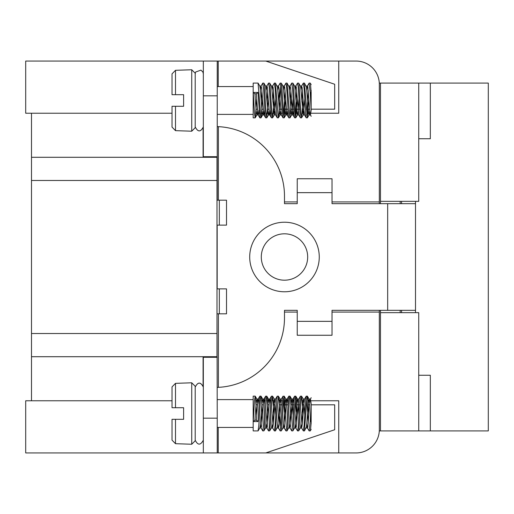 <?xml version="1.0" encoding="UTF-8"?>
<svg xmlns="http://www.w3.org/2000/svg" width="514" height="514" viewBox="0 0 514 514"><rect width="100%" height="100%" fill="white"/><g stroke="black" fill="none" stroke-linecap="round" stroke-linejoin="round"><path stroke-width="0.77" d="M308.021 400.766L338.739 400.766L338.739 452.937L265.783 452.937L334.672 429.749L334.672 404.826L311.111 404.826M216.998 313.81L217.242 418.158L203.326 418.158L203.326 452.937L25.7 452.937L25.7 400.766L31.495 400.766L31.495 356.71L216.998 356.71L216.998 157.29L31.495 157.29L31.495 113.234L172.023 113.234M308.021 113.234L338.739 113.234L338.739 61.063L25.7 61.063L25.7 113.234L31.495 113.234M203.088 385.68L203.088 356.71M203.088 157.29L203.088 128.32M31.495 356.71L31.495 157.29M219.317 313.81L219.317 288.881L219.317 313.81M219.317 225.119L219.317 200.19L219.317 225.119M304.153 400.766L302.219 400.766M298.358 400.766L296.424 400.766M292.556 400.766L290.628 400.766M286.761 400.766L284.833 400.766M283.779 400.766L283.452 400.766M282.398 400.766L279.038 400.766M275.17 400.766L273.236 400.766M272.182 400.766L271.861 400.766M270.801 400.766L267.441 400.766M266.387 400.766L266.059 400.766M265.006 400.766L261.645 400.766M260.592 400.766L260.264 400.766M259.21 400.766L255.843 400.766M356.131 452.937L338.739 452.937L356.131 452.937A23.188 23.188 0 0 0 379.319 429.749L379.319 310.334M284.486 312.069L297.24 312.069M332.018 312.069L379.319 312.069M284.486 201.931L297.24 201.931M332.018 201.931L379.319 201.931L379.319 84.251A23.188 23.188 0 0 0 356.131 61.063L338.739 61.063L356.131 61.063M304.153 113.234L302.219 113.234M298.358 113.234L296.424 113.234M292.556 113.234L290.628 113.234M286.761 113.234L284.833 113.234M283.779 113.234L283.452 113.234M282.398 113.234L279.038 113.234M275.17 113.234L273.236 113.234M272.182 113.234L271.861 113.234M270.801 113.234L267.441 113.234M266.387 113.234L266.059 113.234M265.006 113.234L261.645 113.234M260.592 113.234L260.264 113.234M259.21 113.234L255.843 113.234M31.495 400.766L172.023 400.766M379.287 430.912L488.3 430.912L488.3 83.088L430.327 83.088L430.327 138.741L418.737 138.741M379.287 83.088L430.327 83.088M379.319 203.666L379.319 201.931M380.476 83.088L380.476 201.347L418.737 201.347L418.737 83.088M380.476 201.347L380.476 203.666M380.476 310.334L380.476 312.653L418.737 312.653L418.737 430.912M400.188 201.347L400.188 203.666M400.188 310.334L400.188 312.653M418.737 375.259L430.327 375.259L430.327 430.912M380.476 312.653L380.476 430.912M256.113 404.826L257.373 404.826M261.915 404.826L263.168 404.826M267.71 404.826L268.97 404.826M273.506 404.826L274.765 404.826M279.301 404.826L282.128 404.826M283.169 404.826L284.062 404.826M285.103 404.826L287.924 404.826M290.898 404.826L293.725 404.826M294.76 404.826L295.653 404.826M296.694 404.826L299.521 404.826M302.489 404.826L303.748 404.826M306.357 404.826L307.25 404.826M308.291 404.826L309.544 404.826M256.113 109.174L257.373 109.174M261.915 109.174L263.168 109.174M267.71 109.174L268.97 109.174M273.506 109.174L274.765 109.174M279.301 109.174L282.128 109.174M283.169 109.174L284.062 109.174M285.103 109.174L287.924 109.174M290.898 109.174L293.725 109.174M294.76 109.174L295.653 109.174M296.694 109.174L299.521 109.174M302.489 109.174L303.748 109.174M306.357 109.174L307.25 109.174M308.291 109.174L309.544 109.174M311.111 109.174L334.672 109.174L334.672 84.251L265.783 61.063M172.023 127.106L172.023 106.276L175.499 106.276L175.499 130.652L172.023 127.106M172.023 94.685L172.023 73.862L175.499 70.309L175.499 94.685L172.023 94.685L183.614 94.685L183.614 106.276L172.023 106.276M256.685 99.041L255.362 117.43L255.156 117.873L253.184 117.873L253.184 83.088L258.06 83.088M262.481 99.041L261.279 116.742L260.977 117.867L259.872 117.867L258.015 92.456L253.254 92.456L254.43 112.759L255.156 117.873M260.958 117.873L258.06 83.095M261.273 101.926L261.896 90.798M262.718 83.159L263.618 89.487L265.179 115.162L265.616 117.802L266.753 117.873L265.963 111.911L264.402 86.114L263.933 83.159L262.795 83.088M267.068 101.926L267.698 90.798M268.514 83.159L269.227 87.001L271.109 116.286L271.405 117.796L272.548 117.873L271.887 113.575L270.004 84.437L269.709 83.12L268.591 83.088M268.276 99.035L266.753 117.873M272.863 101.92L273.493 90.798M274.309 83.159L275.151 88.607L276.712 114.5L277.207 117.802L278.35 117.873L275.446 83.095M274.078 99.041L272.548 117.873M278.665 101.926L279.288 90.798M280.104 83.159L280.76 86.294L282.636 115.759L283.008 117.802L284.146 117.873L283.42 112.778L281.858 86.821L281.325 83.159L280.188 83.088M280.715 85.793L279.057 112.99L278.35 117.873M283.612 115.175L285.09 90.805M285.906 83.159L286.677 87.785L288.56 116.742L288.862 117.867L289.941 117.873L287.043 83.095M285.668 99.048L284.146 117.873M290.256 101.926L290.885 90.798M291.701 83.159L292.607 89.507L294.169 115.175L294.599 117.802L295.736 117.873L294.946 111.93L293.385 86.127L292.922 83.159L291.779 83.088M291.464 99.041L289.941 117.873M295.209 115.175L296.681 90.798M297.497 83.159L298.216 87.02L300.092 116.292L300.394 117.802L301.538 117.873L300.87 113.588L298.994 84.45L298.692 83.12L297.58 83.088M297.265 99.035L295.736 117.873M301.853 101.92L302.476 90.798M303.292 83.159L304.134 88.626L305.695 114.519L306.196 117.802L307.333 117.873L304.436 83.095M303.061 99.048L301.538 117.873M306.8 115.175L308.278 90.798M309.094 83.159L310.193 92.456L311.15 92.456L310.527 84.033L310.231 83.088L309.171 83.088M308.856 99.029L307.333 117.873M311.15 90.541L311.15 91.145M310.193 92.456L311.15 109.784L311.15 92.456L311.15 110.42L310.398 114.975M311.15 109.784L311.15 110.42L311.15 109.784M258.015 92.456L256.345 93.792L254.931 93.792L253.254 92.456M311.15 116.357L309.987 113.478L307.802 86.712L307.404 86.069L306.8 89.937M298.705 83.139L300.407 86.069L300.87 88.652L303.061 114.789L304.603 114.975L303.742 109.084L302.187 87.875L301.602 86.069L301.005 89.944M298.705 114.892L296.263 87.007L295.807 86.069L295.209 89.937M293.783 110.163L293.455 113.363L293.134 114.834L292.826 114.686L290.648 88.324L290.012 86.069L289.414 89.937M287.988 110.163L287.532 114.159L287.21 114.975L286.902 114.147L284.724 87.341L284.216 86.069L283.612 89.944M281.319 114.892L279.102 88.813L278.472 85.999L277.817 89.937M269.721 83.139L271.418 86.063L271.867 88.479L274.052 114.738L275.613 114.975L274.739 108.84L273.185 87.727L272.619 86.069L272.022 89.944M270.595 110.169L270.062 114.5L269.741 114.924L269.439 113.716L267.261 86.898L266.824 86.069L266.226 89.937M264.8 110.163L264.453 113.498L264.132 114.873L263.823 114.622L261.639 88.157L261.009 86.095L260.425 89.937M258.998 110.163L258.523 114.256L258.201 114.969L257.899 114.044L256.345 93.792M254.931 93.792L256.274 112.45L256.904 114.93L257.527 111.024M258.131 83.139L259.821 86.056L260.328 88.98L262.198 113.472L262.725 114.892L263.329 111.018M265.629 86.069L268.122 114.237L268.526 114.892L269.124 111.024M274.225 114.975L275.761 99.041M275.517 83.139L277.476 87.11L279.661 113.947L280.117 114.892L280.715 111.024M281.319 83.139L283.015 86.063L283.407 88.016L285.591 114.558L285.912 114.892L286.516 111.024M287.114 83.139L289.016 86.802L291.522 114.898L292.138 112.637L293.153 99.048M292.909 83.139L294.638 86.127L294.946 87.605L297.124 114.333L297.51 114.892L298.069 111.422L298.949 99.035M303.209 114.975L304.751 99.041M304.506 83.139L306.485 87.232L308.663 114.057L309.1 114.892L309.698 111.024M310.546 99.041L310.989 92.456M191.735 69.756L195.211 73.232L195.211 127.729L191.735 131.205L191.735 69.756L175.499 70.309L172.023 73.862M175.499 130.652L191.735 131.205M203.326 418.158L203.326 356.71M218.399 313.81L218.399 387.344L217.242 387.395L218.399 387.344A69.563 69.563 0 0 0 284.486 317.87L284.486 310.334L297.24 310.334L297.24 335.256L332.018 335.256L332.018 310.334L387.672 310.334L387.672 203.666L332.018 203.666L332.018 178.743L297.24 178.743L297.24 203.666L284.486 203.666L284.486 196.13A69.563 69.563 0 0 0 218.399 126.656L217.242 126.605L218.399 126.656L218.399 200.19L226.513 200.19L226.513 225.119L217.178 225.119L217.178 288.881L226.513 288.881L226.513 313.81L217.242 313.81M332.018 192.654L297.24 192.654M401.582 201.347L401.582 203.666M415.498 201.347L415.498 310.334L387.672 310.334M415.498 312.653L415.498 310.334M401.582 312.653L401.582 310.334M332.018 321.346L297.24 321.346M307.674 257A23.188 23.188 0 0 0 272.889 236.915A23.188 23.188 0 0 0 272.889 277.085A23.188 23.188 0 0 0 307.674 257A23.188 23.188 0 0 0 272.889 236.915A23.188 23.188 0 0 0 272.889 277.085A23.188 23.188 0 0 0 307.674 257M415.498 203.666L387.672 203.666M217.242 61.063L217.242 200.19L218.399 200.19M265.783 452.937L203.326 452.937M217.242 95.842L203.326 95.842L203.326 157.29M203.326 95.842L203.326 61.063M217.242 156.712L203.326 156.712M217.242 418.158L217.242 452.937M217.242 357.288L203.326 357.288M172.023 386.894L172.023 407.724L175.499 407.724L175.499 383.348L172.023 386.894M172.023 419.315L172.023 440.138L175.499 443.691L175.499 419.315L172.023 419.315L183.614 419.315L183.614 407.724L175.499 407.724M256.685 414.959L255.362 396.57L255.156 396.127L253.184 396.127L253.184 430.912L258.06 430.912M262.481 414.959L261.6 400.213L261.035 396.198L260.656 396.975L258.793 425.624L258.06 430.905M255.156 396.127L254.43 401.241L253.254 421.544L258.015 421.544L259.576 397.264L259.872 396.133L260.958 396.127M268.276 414.965L267.203 398.234L266.586 396.403L264.402 427.886L263.933 430.841L262.795 430.912M261.273 412.074L261.896 423.202M262.718 430.841L263.618 424.513L265.179 398.838L265.616 396.198L266.753 396.127M270.647 421.544L269.734 430.841L268.591 430.912L269.227 426.999L270.782 401.016L271.405 396.204L272.548 396.127L271.887 400.425L270.647 421.544M267.068 412.074L267.698 423.202M280.715 428.207L279.057 401.01L278.35 396.127L275.446 430.905M274.078 414.959L272.548 396.127M272.863 412.08L273.493 423.202M274.309 430.841L275.151 425.393L276.712 399.5L277.207 396.198L278.35 396.127M282.244 421.544L281.537 429.974L281.248 430.912L280.188 430.912L281.074 423.568L282.314 401.852L282.944 396.352L284.146 396.127L283.42 401.222L282.244 421.544M278.665 412.074L279.288 423.202M291.464 414.959L290.583 400.233L290.024 396.198L289.645 396.969L287.782 425.605L287.043 430.905M285.668 414.952L284.146 396.127M283.612 398.825L285.09 423.195M285.906 430.841L286.677 426.215L288.56 397.258L288.862 396.133L289.941 396.127M297.265 414.965L296.186 398.247L295.569 396.397L293.385 427.873L292.922 430.841L291.779 430.912M290.256 412.074L290.885 423.202M291.701 430.841L292.607 424.493L294.169 398.825L294.599 396.198L295.736 396.127M299.63 421.544L298.718 430.841L297.58 430.912L298.216 426.98L299.771 400.997L300.394 396.198L301.538 396.127L300.87 400.412L299.63 421.544M295.209 398.825L296.681 423.202M308.856 414.971L308.04 401.029L307.417 396.204L307.096 396.641L304.436 430.905M303.061 414.952L301.538 396.127M301.853 412.08L302.476 423.202M303.292 430.841L304.134 425.374L305.695 399.481L306.196 396.198L307.333 396.127M311.15 422.855L310.527 429.967L310.231 430.912L309.171 430.912L310.193 421.544L311.15 421.544L311.15 423.459M306.8 398.825L308.278 423.202M310.193 421.544L311.15 404.216L311.15 421.544L311.15 403.58L310.398 399.025M311.15 404.216L311.15 403.58L311.15 404.216M258.015 421.544L256.345 420.208L254.931 420.208L253.254 421.544M254.931 420.208L256.274 401.55L256.904 399.07L257.527 402.976M258.131 430.861L259.821 427.944L260.328 425.02L262.198 400.528L262.725 399.108L263.329 402.982M265.629 427.931L268.122 399.764L268.526 399.108L269.124 402.976M269.721 430.861L271.418 427.937L271.867 425.521L274.052 399.262L274.669 400.772L275.761 414.959M275.517 430.861L277.476 426.89L279.661 400.053L280.117 399.108L280.715 402.976M281.319 430.861L283.015 427.937L283.407 425.984L285.591 399.442L285.912 399.108L286.516 402.976M287.114 430.861L289.016 427.198L291.522 399.102L292.138 401.363L293.153 414.952M292.909 430.861L294.638 427.873L294.946 426.395L297.124 399.667L297.51 399.108L298.069 402.578L298.949 414.965M298.705 430.861L300.407 427.931L300.87 425.348L303.061 399.211L303.678 400.92L304.751 414.959M304.506 430.861L306.485 426.768L308.663 399.943L309.1 399.108L309.698 402.976M310.546 414.959L310.989 421.544M311.15 397.643L309.987 400.522L307.802 427.288L307.404 427.931L306.8 424.063M303.209 399.025L304.603 399.025L303.742 404.916L302.489 423.035L301.705 428.008L301.005 424.056M298.705 399.108L296.263 426.993L295.807 427.931L295.209 424.063M293.783 403.837L293.455 400.637L293.134 399.166L292.826 399.314L290.648 425.676L290.012 427.931L289.414 424.063M287.988 403.837L287.532 399.841L287.21 399.025L286.902 399.853L284.724 426.659L284.216 427.931L283.612 424.056M281.319 399.108L279.102 425.187L278.472 428.001L277.817 424.063M274.225 399.025L275.613 399.025L274.739 405.161L273.487 423.266L272.716 428.008L272.022 424.056M270.595 403.831L270.062 399.5L269.741 399.076L269.439 400.284L267.261 427.102L266.824 427.931L266.226 424.063M264.8 403.837L264.453 400.502L264.132 399.127L263.823 399.378L261.639 425.843L261.009 427.905L260.425 424.063M258.998 403.837L258.523 399.744L258.201 399.031L257.899 399.956L256.345 420.208M191.735 444.244L195.211 440.768L195.211 386.271L191.735 382.795L191.735 444.244L175.499 443.691L172.023 440.138M191.735 382.795L175.499 383.348M172.023 407.724L183.614 407.724M203.326 387.061C200.621 381.799 197.916 381.799 195.211 387.061M195.211 387.1C197.916 381.825 200.621 381.825 203.326 387.1M195.211 126.9C197.916 132.175 200.621 132.175 203.326 126.9M203.326 126.939C200.621 132.201 197.916 132.201 195.211 126.939M31.495 333.522L216.998 333.522M31.495 180.478L216.998 180.478M319.265 257A34.785 34.785 0 0 1 267.094 287.12A34.785 34.785 0 0 1 267.094 226.88A34.785 34.785 0 0 1 319.265 257M218.238 61.063L218.238 86.57M218.238 452.937L218.238 427.43M274.392 83.088L275.446 83.088M285.983 83.088L287.043 83.088M303.376 83.088L304.436 83.088M307.5 85.986L306.158 85.986M301.705 85.986L300.362 85.986M295.903 85.986L294.561 85.986M290.108 85.986L288.765 85.986M284.313 85.986L282.97 85.986M278.511 85.986L277.174 85.986M272.716 85.986L271.373 85.986M266.92 85.986L265.577 85.986M261.125 85.986L259.782 85.986M310.347 114.975L309.004 114.975M298.756 114.975L297.413 114.975M293.006 114.975L291.618 114.975M287.21 114.975L285.816 114.975M281.415 114.975L280.021 114.975M269.818 114.975L268.43 114.975M264.023 114.975L262.628 114.975M258.221 114.975L256.833 114.975M307.404 86.069L309.1 83.139M304.506 114.892L306.203 117.822M301.609 86.069L303.305 83.139M298.711 114.898L300.407 117.822M295.813 86.063L297.51 83.139M292.909 114.898L294.612 117.822M290.012 86.063L291.708 83.139M287.114 114.898L288.81 117.822M284.216 86.063L285.912 83.139M281.319 114.898L283.015 117.822M278.421 86.063L280.117 83.139M275.523 114.905L277.219 117.822M272.626 86.063L274.322 83.139M269.728 114.905L271.424 117.822M266.83 86.056L268.52 83.139M263.933 114.905L265.622 117.822M261.035 86.056L262.725 83.139M258.137 114.905L259.827 117.822M255.227 117.822L256.923 114.905M262.718 114.905L261.028 117.822M265.616 86.056L263.926 83.139M268.52 114.905L266.824 117.822M274.315 114.905L272.619 117.822M280.111 114.898L278.421 117.822M285.912 114.898L284.216 117.822M291.708 114.898L290.012 117.822M297.503 114.898L295.807 117.822M303.305 114.892L301.609 117.822M309.1 114.892L307.404 117.822M311.15 84.604L310.302 83.146M217.242 114.397L253.184 114.397M217.242 86.57L253.184 86.57M274.392 430.912L275.446 430.912M285.983 430.912L287.043 430.912M303.376 430.912L304.436 430.912M310.347 399.025L309.004 399.025M298.756 399.025L297.413 399.025M293.006 399.025L291.618 399.025M287.21 399.025L285.816 399.025M281.415 399.025L280.021 399.025M269.818 399.025L268.43 399.025M264.023 399.025L262.628 399.025M258.221 399.025L256.833 399.025M307.5 428.014L306.158 428.014M301.705 428.014L300.362 428.014M295.903 428.014L294.561 428.014M290.108 428.014L288.765 428.014M284.313 428.014L282.97 428.014M278.511 428.014L277.174 428.014M272.716 428.014L271.373 428.014M266.92 428.014L265.577 428.014M261.125 428.014L259.782 428.014M259.827 396.178L258.137 399.095M262.725 430.861L261.035 427.944M265.622 396.178L263.933 399.095M268.52 430.861L266.83 427.944M271.424 396.178L269.728 399.095M274.322 430.861L272.626 427.937M277.219 396.178L275.523 399.095M280.117 430.861L278.421 427.937M283.015 396.178L281.319 399.102M285.912 430.861L284.216 427.937M288.81 396.178L287.114 399.102M291.708 430.861L290.012 427.937M294.612 396.178L292.909 399.102M297.51 430.861L295.813 427.937M300.407 396.178L298.711 399.102M303.305 430.861L301.609 427.931M306.203 396.178L304.506 399.108M309.1 430.861L307.404 427.931M311.15 429.396L310.302 430.854M307.404 396.178L309.1 399.108M301.609 396.178L303.305 399.108M295.807 396.178L297.503 399.102M290.012 396.178L291.708 399.102M284.216 396.178L285.912 399.102M278.421 396.178L280.111 399.102M272.619 396.178L274.315 399.095M266.824 396.178L268.52 399.095M263.926 430.861L265.616 427.944M261.028 396.178L262.718 399.095M255.227 396.178L256.923 399.095M217.242 427.43L253.184 427.43M217.242 399.603L253.184 399.603M195.211 440.183C197.806 445.42 200.511 445.42 203.326 440.183M203.326 73.817L202.921 72.044L200.955 70.122L195.635 72.011L195.211 73.817"/></g></svg>
